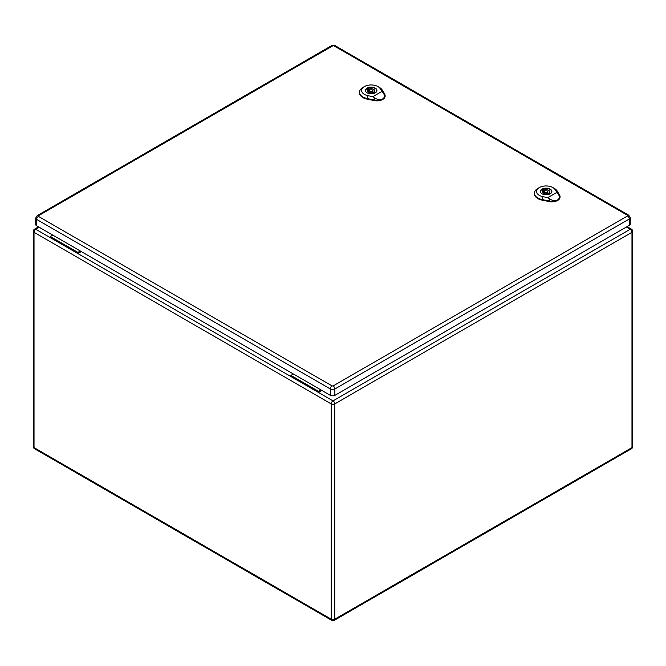 <?xml version="1.0" encoding="UTF-8"?>
<svg xmlns="http://www.w3.org/2000/svg" width="666" height="666" viewBox="0 0 666 666"><rect width="100%" height="100%" fill="white"/><g stroke="black" fill="none" stroke-linecap="round" stroke-linejoin="round"><path stroke-width="1" d="M321.928 390.484L318.465 392.482L290.9 376.565L290.9 375.408L293.356 373.984M81.344 251.582L77.88 253.58L77.88 252.422L80.345 251.007M39.244 227.273L35.781 229.27L50.316 237.662L50.316 236.505L77.88 252.422M50.316 237.662L290.9 376.565M50.316 236.505L52.772 235.09M626.356 227.048L630.219 229.27L333 400.874A2.481 1.432 60 0 1 334.757 403.912L334.757 619.205L631.976 447.61L631.976 232.309L334.757 403.912A2.481 1.432 0 0 1 331.243 403.912L34.024 232.309L34.024 447.61L331.243 619.205L331.243 403.912A2.481 1.432 -60 0 1 333 400.874L318.465 392.482L318.465 391.325L290.9 375.408M318.465 391.325L320.92 389.901M38.387 215.784A2.481 1.432 60 0 0 37.146 215.667L35.698 218.098L35.698 224.467A3.188 1.84 0 0 0 36.63 225.774L330.344 395.346A3.188 1.84 0 0 0 334.856 395.346L629.32 225.333A3.188 1.84 0 0 0 630.252 224.034L630.252 217.665L628.804 215.226A2.481 1.432 -60 0 0 627.563 215.351L627.563 215.934L333.1 385.939L332.101 385.939L38.387 216.367L38.387 215.784L332.85 45.779L333.849 45.779L627.563 215.351M543.289 189.269L544.48 189.952A3.546 2.048 180 0 1 549.658 191.766A3.546 2.048 180 0 1 549.259 192.715L550.449 193.398A5.178 2.989 180 0 1 548.942 194.272L547.752 193.581A3.546 2.048 180 0 1 542.574 191.766A3.546 2.048 180 0 1 542.973 190.826L541.783 190.135A5.178 2.989 180 0 1 543.289 189.269L543.289 192.449L544.347 193.057M544.48 191.383L544.48 189.952M549.259 194.139L549.259 192.715M547.885 193.182A3.546 2.048 180 0 1 549.259 194.006M542.973 192.715L542.973 190.826M551.731 192.208A5.669 3.272 0 0 0 551.789 191.766A5.669 3.272 0 0 0 546.112 188.495A5.669 3.272 0 0 0 540.442 191.766A5.669 3.272 0 0 0 540.492 192.208M547.735 197.652L542.932 196.678A9.557 5.519 180 0 1 539.343 187.571L537.837 188.436A11.688 6.752 0 0 0 534.415 193.04A11.688 6.752 0 0 0 542.224 199.575L549.175 200.982A8.15 4.704 0 0 0 557.642 199.875C555.194 201.024 552.53 200.732 549.666 198.976L547.735 197.652L556.809 192.416L558.183 194.064C559.923 196.462 559.748 198.401 557.642 199.875A8.15 4.704 0 0 0 560.031 196.428A8.15 4.704 0 0 0 559.573 194.98L557.126 190.967A11.688 6.752 0 0 0 554.37 188.436L552.863 187.571A9.557 5.519 180 0 1 555.119 189.644L556.809 192.416M542.041 193.831A5.761 3.322 180 0 1 540.359 191.483A5.761 3.322 180 0 1 546.112 188.153A5.761 3.322 180 0 1 551.873 191.483A5.761 3.322 180 0 1 548.318 194.555A5.761 3.322 180 0 1 542.041 193.831M534.415 193.331A11.713 6.76 0 0 0 534.39 193.623A11.713 6.76 0 0 0 542.216 200.166L549.167 201.573A8.175 4.72 0 0 0 560.056 197.003A8.175 4.72 0 0 0 560.023 196.72M539.343 187.571A9.557 5.519 180 0 1 552.863 187.571M543.556 192.607A5.669 3.272 0 0 0 543.04 192.782M544.863 192.491A1.773 1.024 0 0 0 546.794 192.715A1.773 1.024 0 0 0 547.885 191.766A1.773 1.024 0 0 0 546.112 190.742A1.773 1.024 0 0 0 544.347 191.766A1.773 1.024 0 0 0 544.863 192.491M368.365 88.278L369.555 88.961A3.546 2.048 180 0 1 374.733 90.776A3.546 2.048 180 0 1 374.334 91.725L375.524 92.407A5.178 2.989 180 0 1 374.017 93.282L372.835 92.591A3.546 2.048 180 0 1 367.649 90.776A3.546 2.048 180 0 1 368.048 89.835L366.858 89.144A5.178 2.989 180 0 1 368.365 88.278L368.365 91.458L369.422 92.066M369.555 90.385L369.555 88.961M374.334 93.148L374.334 91.725M372.968 92.191A3.546 2.048 180 0 1 374.334 93.015M368.048 91.725L368.048 89.835M376.814 91.217A5.669 3.272 0 0 0 376.864 90.776A5.669 3.272 0 0 0 371.195 87.504A5.669 3.272 0 0 0 365.526 90.776A5.669 3.272 0 0 0 365.576 91.217M372.818 96.662L368.007 95.688A9.557 5.519 180 0 1 364.419 86.58L362.912 87.446A11.688 6.752 0 0 0 359.498 92.05A11.688 6.752 0 0 0 367.307 98.585L374.25 99.992A8.15 4.704 0 0 0 382.717 98.884C380.269 100.033 377.605 99.742 374.742 97.985L372.818 96.662L381.884 91.425L383.258 93.073C384.998 95.471 384.823 97.411 382.717 98.884A8.15 4.704 0 0 0 385.106 95.438A8.15 4.704 0 0 0 384.648 93.989L382.201 89.977A11.688 6.752 0 0 0 379.445 87.446L377.938 86.58A9.557 5.519 180 0 1 380.194 88.653L381.884 91.425M367.124 92.84A5.761 3.322 180 0 1 365.434 90.484A5.761 3.322 180 0 1 371.195 87.163A5.761 3.322 180 0 1 376.948 90.484A5.761 3.322 180 0 1 373.393 93.556A5.761 3.322 180 0 1 367.124 92.84M359.49 92.341A11.713 6.76 0 0 0 359.474 92.632A11.713 6.76 0 0 0 367.299 99.176L374.242 100.583A8.175 4.72 0 0 0 385.131 96.012A8.175 4.72 0 0 0 385.106 95.729M364.419 86.58A9.557 5.519 180 0 1 377.938 86.58M368.639 91.617A5.669 3.272 0 0 0 368.115 91.791M369.938 91.5A1.773 1.024 0 0 0 371.869 91.725A1.773 1.024 0 0 0 372.968 90.776A1.773 1.024 0 0 0 371.195 89.752A1.773 1.024 0 0 0 369.422 90.776A1.773 1.024 0 0 0 369.938 91.5M34.024 232.309A2.481 1.432 -60 0 1 35.781 229.27A2.481 1.432 60 0 0 34.54 229.154A2.481 2.481 0 0 0 33.3 231.302A2.481 1.432 0 0 0 34.024 232.309M34.024 447.61A2.481 1.432 180 0 1 33.3 446.595A2.481 2.481 0 0 0 34.54 448.742A2.481 1.432 -60 0 1 34.024 447.61M331.76 620.346A2.481 2.481 0 0 0 334.24 620.346A2.481 1.432 60 0 0 334.757 619.205A2.481 1.432 180 0 1 331.243 619.205A2.481 1.432 120 0 0 331.76 620.346L34.54 448.742M631.46 229.154A2.481 1.432 -60 0 0 630.219 229.27A2.481 1.432 60 0 1 631.976 232.309A2.481 1.432 0 0 0 632.7 231.302A2.481 2.481 0 0 0 631.46 229.154L627.081 226.623M632.7 231.302L632.7 446.595A2.481 1.432 180 0 1 631.976 447.61A2.481 1.432 60 0 1 631.46 448.742L334.24 620.346M35.698 218.098A3.188 1.84 0 0 0 36.63 219.405L330.344 388.977L330.344 395.346M38.387 216.367A2.481 1.432 -60 0 0 36.63 219.405L36.63 225.774M332.101 385.939A2.481 1.432 -60 0 0 330.344 388.977A3.188 1.84 0 0 0 334.856 388.977L334.856 395.346M333.1 385.939A2.481 1.432 60 0 1 334.856 388.977L629.32 218.972L629.32 225.333M627.563 215.934A2.481 1.432 60 0 1 629.32 218.972A3.188 1.84 0 0 0 630.252 217.665M37.146 215.667L331.61 45.654A2.481 1.432 60 0 1 332.85 45.779M333.849 45.779A2.481 1.432 -60 0 1 335.09 45.654L331.61 45.654M554.945 189.527L557.309 191.092M542.99 196.428L542.166 199.833M542.216 200.333L542.232 199.525M549.175 200.932L549.167 201.74M549.15 201.107L549.7 198.851M558.091 194.006L559.656 195.038M380.028 88.536L382.384 90.101M368.073 95.438L367.241 98.843M367.291 99.342L367.307 98.535M374.259 99.942L374.242 100.749M374.225 100.116L374.775 97.86M383.166 93.015L384.732 94.048M38.511 226.856L34.54 229.154M33.3 231.302L33.3 446.595M631.46 448.742A2.481 2.481 0 0 0 632.7 446.595M335.09 45.654L628.804 215.226M534.415 193.04L534.39 193.623M560.031 196.428L560.056 197.003M547.885 193.656L547.885 191.766M544.347 193.54L544.347 191.766M359.498 92.05L359.474 92.632M385.106 95.438L385.131 96.012M372.968 92.666L372.968 90.776M369.422 92.549L369.422 90.776"/></g></svg>
